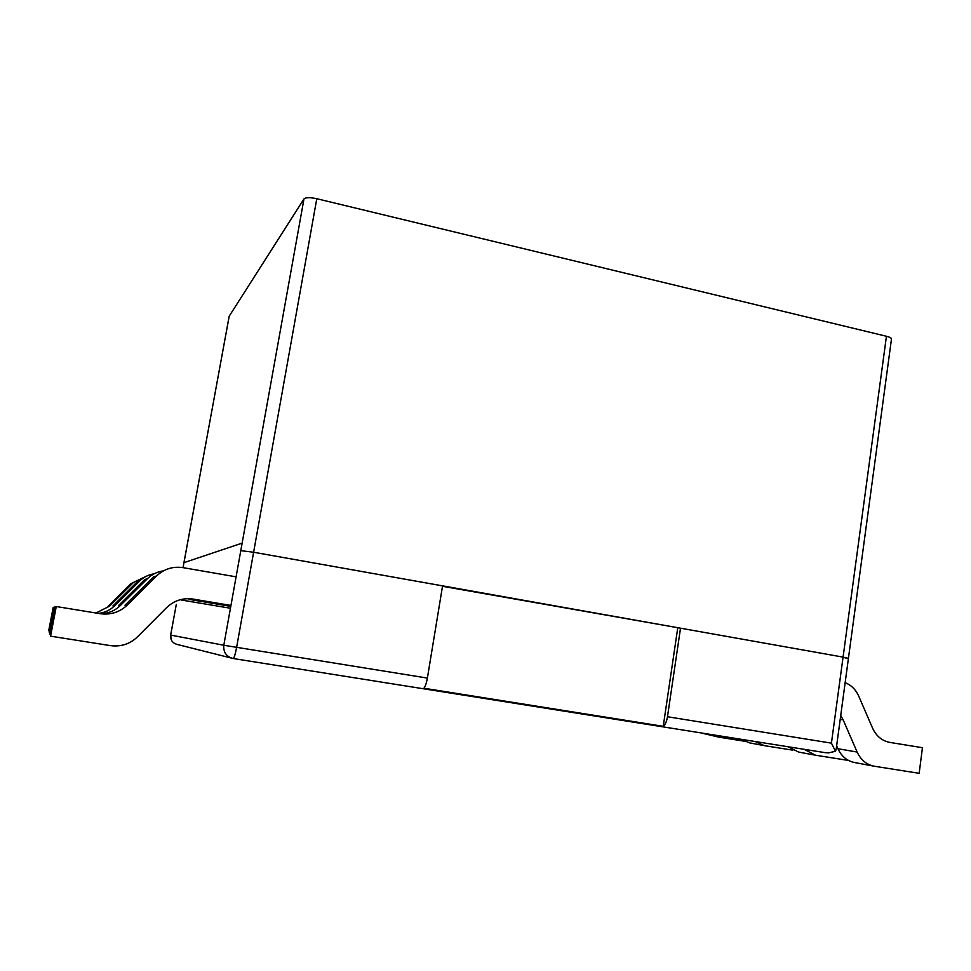 <?xml version="1.0" encoding="UTF-8"?>
<svg xmlns="http://www.w3.org/2000/svg" width="971" height="971" viewBox="0 0 971 971"><rect width="100%" height="100%" fill="white"/><g stroke="black" fill="none" stroke-linecap="round" stroke-linejoin="round"><path stroke-width="1.46" d="M836.213 749.017L835.485 751.275L831.431 743.143L843.071 657.112L253.613 552.244L240.796 550.642L242.143 543.129L183.98 562.634L183.058 567.647L183.98 562.634L242.143 543.129L240.796 550.642L253.613 552.244L442.57 585.865L427.386 678.086L223.803 645.254C223.257 652.306 226.389 656.724 233.198 658.52C234.145 658.035 235.298 654.32 236.621 647.366L316.789 198.715C310.004 197.283 305.731 197.356 303.972 198.921L242.143 543.129M836.249 748.714L848.423 658.374L843.071 657.112L847.088 658.435M835.485 751.275L828.53 752.889L824.974 752.622L233.198 658.52M231.219 658.022L177.377 644.489C172.51 643.203 170.277 640.071 170.678 635.083L176.309 604.387L170.653 635.07L171.381 640.12M442.509 586.29L680.513 628.188L667.478 716.744C666.664 721.587 665.244 724.779 663.242 726.32L423.89 688.233C425.322 686.521 426.487 683.135 427.386 678.086M677.709 628.116L663.242 726.32M680.513 628.188L843.071 657.112L886.438 336.269L316.789 198.715M873.354 766.058L854.966 762.611C847.27 761.143 841.59 756.518 837.949 748.726L857.126 752.052C860.852 760.038 866.642 764.772 874.495 766.265L919.161 773.317L922.45 747.719L889.849 742.414C882.044 740.885 876.291 736.139 872.589 728.189L858.68 696.025C855.767 689.568 851.251 685.113 845.158 682.674M857.126 752.052L843.131 719.79L840.206 719.402M836.65 745.74L837.949 748.726M840.74 715.433L843.131 719.79M48.708 630.762L53.211 607.336L49.242 630.847M132.845 583.086L109.541 606.159L108.097 606.244L130.903 583.656L146.075 576.373M95.971 613.017L109.541 606.159M49.23 632.291L54.073 607.106L49.23 632.291L49.861 632.388M139.569 581.071L114.578 605.843L112.915 605.953L137.348 581.738L139.569 581.071C143.635 577.114 148.478 574.698 154.086 573.825M98.447 613.417C104.722 612.713 110.099 610.189 114.578 605.843M54.692 607.215L54.073 607.106M49.849 634.075L55.08 606.851L49.849 634.075L50.589 634.184M147.374 578.74L120.416 605.479L118.486 605.601L144.788 579.505L147.374 578.74C151.864 574.371 157.217 571.749 163.431 570.863M178.81 600.139L179.926 599.799M181.091 599.969L230.455 608.247M100.826 613.793C108.461 613.49 114.991 610.723 120.416 605.479M55.82 606.972L55.08 606.851M230.782 606.377L189.102 599.374L193.095 599.083C182.973 597.663 174.161 600.491 166.66 607.591L137.506 636.83C129.932 644.04 120.926 646.965 110.488 645.63L50.577 636.163L56.269 606.535L100.195 613.696C110.658 615.092 119.688 612.216 127.286 605.067L124.992 605.2L153.479 576.908L156.525 575.997C164.038 568.957 172.874 566.166 183.021 567.647L229.168 316.412M50.577 636.163L56.269 606.535M193.095 599.083L230.952 605.443M236.087 576.835L183.021 567.647M156.525 575.997L127.286 605.067M804.146 749.309L815.506 755.22L848.52 760.451M814.426 755.025L798.623 752.064L787.954 746.735M755.207 741.528L764.323 745.643L792.785 750.158M763.303 745.449L749.576 742.876L741.201 739.307M712.872 734.804L719.487 737.244L744.247 741.176M718.516 737.074L700.807 732.874M183.98 562.634L229.168 316.279M229.217 316.158L303.972 198.921M848.423 658.374L891.475 339.025C891.463 338.042 889.788 337.119 886.438 336.269M667.478 716.744L831.431 743.143M240.796 550.642L223.803 645.254L170.678 635.083"/></g></svg>
